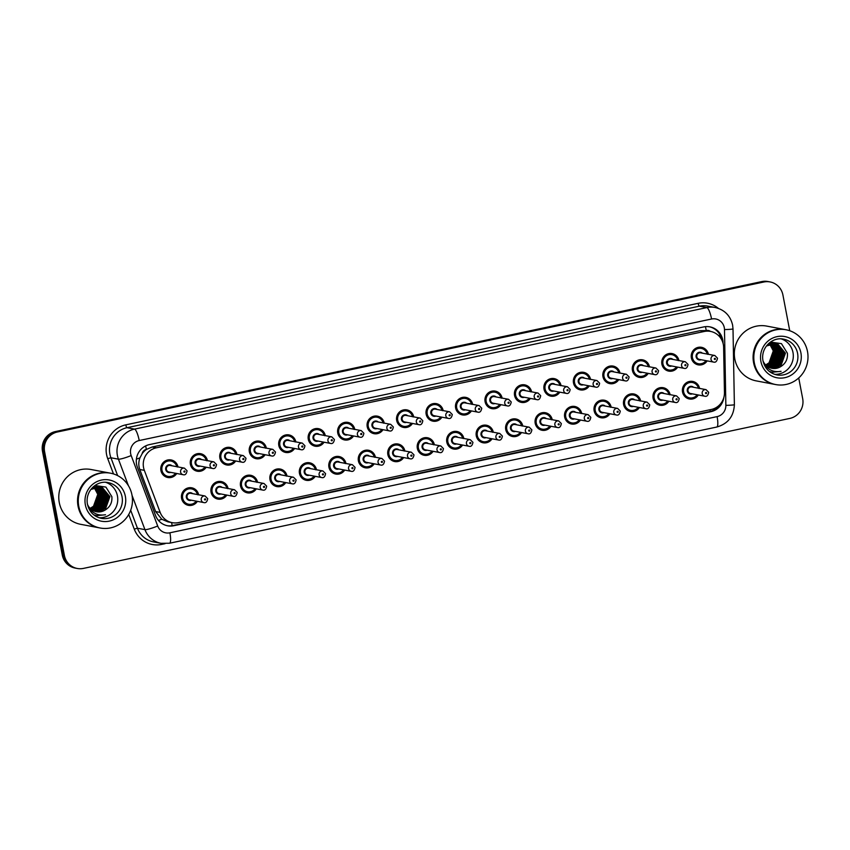 <?xml version="1.0" encoding="UTF-8"?>
<svg xmlns="http://www.w3.org/2000/svg" width="850" height="850" viewBox="0 0 850 850"><rect width="100%" height="100%" fill="white"/><g stroke="black" fill="none" stroke-linecap="round" stroke-linejoin="round"><path stroke-width="1.27" d="M670.097 394.655A8.925 8.659 -79.3 0 1 670.097 394.666A8.925 8.659 -79.3 0 0 663.244 387.696A8.925 8.659 -79.3 0 0 653.076 398.267A8.925 8.659 -79.3 0 0 668.854 401.243M640.624 400.913A8.925 8.659 -79.3 0 1 640.624 400.924A8.925 8.659 -79.3 0 0 633.771 393.954A8.925 8.659 -79.3 0 0 623.602 404.526A8.925 8.659 -79.3 0 0 639.381 407.501M609.918 413.759A8.925 8.659 -79.3 0 1 594.139 410.784A8.925 8.659 -79.3 0 1 604.308 400.212A8.925 8.659 -79.3 0 1 611.161 407.171A8.925 8.659 -79.3 0 1 611.161 407.182M581.687 413.429A8.925 8.659 -79.3 0 1 581.687 413.44A8.925 8.659 -79.3 0 0 574.834 406.47A8.925 8.659 -79.3 0 0 564.666 417.042A8.925 8.659 -79.3 0 0 580.444 420.017M552.224 419.688A8.925 8.659 -79.3 0 1 552.224 419.698A8.925 8.659 -79.3 0 0 545.371 412.717A8.925 8.659 -79.3 0 0 535.202 423.3A8.925 8.659 -79.3 0 0 550.981 426.275M522.75 425.946A8.925 8.659 -79.3 0 1 522.75 425.956A8.925 8.659 -79.3 0 0 515.897 418.976A8.925 8.659 -79.3 0 0 505.729 429.558A8.925 8.659 -79.3 0 0 521.507 432.533M492.044 438.791A8.925 8.659 -79.3 0 1 476.266 435.816A8.925 8.659 -79.3 0 1 486.434 425.234A8.925 8.659 -79.3 0 1 493.287 432.193A8.925 8.659 -79.3 0 1 493.287 432.214M463.813 438.451A8.925 8.659 -79.3 0 1 463.813 438.462A8.925 8.659 -79.3 0 0 456.96 431.492A8.925 8.659 -79.3 0 0 446.792 442.064A8.925 8.659 -79.3 0 0 462.57 445.039M434.35 444.709A8.925 8.659 -79.3 0 1 434.35 444.72A8.925 8.659 -79.3 0 0 427.497 437.75A8.925 8.659 -79.3 0 0 417.329 448.322A8.925 8.659 -79.3 0 0 433.107 451.297M404.876 450.967A8.925 8.659 -79.3 0 1 404.876 450.978A8.925 8.659 -79.3 0 0 398.023 444.008A8.925 8.659 -79.3 0 0 387.855 454.58A8.925 8.659 -79.3 0 0 403.633 457.555M375.413 457.226A8.925 8.659 -79.3 0 1 375.413 457.236A8.925 8.659 -79.3 0 0 368.56 450.266A8.925 8.659 -79.3 0 0 358.392 460.838A8.925 8.659 -79.3 0 0 374.17 463.813M344.696 470.071A8.925 8.659 -79.3 0 1 328.918 467.096A8.925 8.659 -79.3 0 1 339.086 456.524A8.925 8.659 -79.3 0 1 345.939 463.484A8.925 8.659 -79.3 0 1 345.939 463.494M316.476 469.742A8.925 8.659 -79.3 0 1 316.476 469.752A8.925 8.659 -79.3 0 0 309.623 462.783A8.925 8.659 -79.3 0 0 299.455 473.354A8.925 8.659 -79.3 0 0 315.233 476.329M287.002 476A8.925 8.659 -79.3 0 1 287.002 476.011A8.925 8.659 -79.3 0 0 280.149 469.03A8.925 8.659 -79.3 0 0 269.981 479.612A8.925 8.659 -79.3 0 0 285.759 482.587M257.539 482.248A8.925 8.659 -79.3 0 1 257.539 482.269A8.925 8.659 -79.3 0 0 250.686 475.288A8.925 8.659 -79.3 0 0 240.518 485.871A8.925 8.659 -79.3 0 0 256.296 488.846M226.822 495.093A8.925 8.659 -79.3 0 1 211.044 492.129A8.925 8.659 -79.3 0 1 221.212 481.546A8.925 8.659 -79.3 0 1 228.066 488.506A8.925 8.659 -79.3 0 1 228.066 488.516M198.602 494.764A8.925 8.659 -79.3 0 1 198.602 494.774A8.925 8.659 -79.3 0 0 191.749 487.804A8.925 8.659 -79.3 0 0 181.581 498.376A8.925 8.659 -79.3 0 0 197.359 501.351M699.561 388.397A8.925 8.659 -79.3 0 1 699.561 388.408A8.925 8.659 -79.3 0 0 692.707 381.438A8.925 8.659 -79.3 0 0 682.539 392.009A8.925 8.659 -79.3 0 0 698.317 394.984M678.916 360.538A8.925 8.659 -79.3 0 1 678.916 360.549A8.925 8.659 -79.3 0 0 672.063 353.579A8.925 8.659 -79.3 0 0 661.895 364.151A8.925 8.659 -79.3 0 0 677.673 367.126M648.21 373.384A8.925 8.659 -79.3 0 1 632.432 370.409A8.925 8.659 -79.3 0 1 642.6 359.826A8.925 8.659 -79.3 0 1 649.453 366.796A8.925 8.659 -79.3 0 1 649.453 366.807M619.979 373.054A8.925 8.659 -79.3 0 1 619.979 373.065A8.925 8.659 -79.3 0 0 613.126 366.084A8.925 8.659 -79.3 0 0 602.958 376.667A8.925 8.659 -79.3 0 0 618.736 379.642M590.516 379.302A8.925 8.659 -79.3 0 1 590.516 379.323A8.925 8.659 -79.3 0 0 583.663 372.342A8.925 8.659 -79.3 0 0 573.495 382.925A8.925 8.659 -79.3 0 0 589.273 385.889M561.043 385.56A8.925 8.659 -79.3 0 1 561.043 385.571A8.925 8.659 -79.3 0 0 554.189 378.601A8.925 8.659 -79.3 0 0 544.021 389.172A8.925 8.659 -79.3 0 0 559.799 392.147M530.336 398.406A8.925 8.659 -79.3 0 1 514.558 395.431A8.925 8.659 -79.3 0 1 524.726 384.859A8.925 8.659 -79.3 0 1 531.579 391.818A8.925 8.659 -79.3 0 1 531.579 391.829M502.106 398.076A8.925 8.659 -79.3 0 1 502.106 398.087A8.925 8.659 -79.3 0 0 495.252 391.117A8.925 8.659 -79.3 0 0 485.084 401.689A8.925 8.659 -79.3 0 0 500.862 404.664M472.642 404.334A8.925 8.659 -79.3 0 1 472.642 404.345A8.925 8.659 -79.3 0 0 465.789 397.375A8.925 8.659 -79.3 0 0 455.621 407.947A8.925 8.659 -79.3 0 0 471.399 410.922M443.169 410.592A8.925 8.659 -79.3 0 1 443.169 410.603A8.925 8.659 -79.3 0 0 436.316 403.633A8.925 8.659 -79.3 0 0 426.147 414.205A8.925 8.659 -79.3 0 0 441.926 417.18M413.706 416.851A8.925 8.659 -79.3 0 1 413.706 416.861A8.925 8.659 -79.3 0 0 406.853 409.881A8.925 8.659 -79.3 0 0 396.684 420.463A8.925 8.659 -79.3 0 0 412.462 423.438M382.989 429.696A8.925 8.659 -79.3 0 1 367.211 426.721A8.925 8.659 -79.3 0 1 377.379 416.139A8.925 8.659 -79.3 0 1 384.232 423.109A8.925 8.659 -79.3 0 1 384.232 423.119M354.769 429.356A8.925 8.659 -79.3 0 1 354.769 429.377A8.925 8.659 -79.3 0 0 347.916 422.397A8.925 8.659 -79.3 0 0 337.748 432.979A8.925 8.659 -79.3 0 0 353.526 435.954M325.295 435.614A8.925 8.659 -79.3 0 1 325.295 435.625A8.925 8.659 -79.3 0 0 318.442 428.655A8.925 8.659 -79.3 0 0 308.274 439.227A8.925 8.659 -79.3 0 0 324.052 442.202M295.832 441.873A8.925 8.659 -79.3 0 1 295.832 441.883A8.925 8.659 -79.3 0 0 288.979 434.913A8.925 8.659 -79.3 0 0 278.811 445.485A8.925 8.659 -79.3 0 0 294.589 448.46M265.115 454.718A8.925 8.659 -79.3 0 1 249.337 451.743A8.925 8.659 -79.3 0 1 259.505 441.171A8.925 8.659 -79.3 0 1 266.358 448.131A8.925 8.659 -79.3 0 1 266.358 448.141M236.895 454.389A8.925 8.659 -79.3 0 1 236.895 454.399A8.925 8.659 -79.3 0 0 230.042 447.429A8.925 8.659 -79.3 0 0 219.874 458.001A8.925 8.659 -79.3 0 0 235.652 460.976M207.421 460.647A8.925 8.659 -79.3 0 1 207.421 460.658A8.925 8.659 -79.3 0 0 200.568 453.688A8.925 8.659 -79.3 0 0 190.4 464.259A8.925 8.659 -79.3 0 0 206.178 467.234M177.958 466.905A8.925 8.659 -79.3 0 1 177.958 466.916A8.925 8.659 -79.3 0 0 171.105 459.935A8.925 8.659 -79.3 0 0 160.926 470.517A8.925 8.659 -79.3 0 0 176.715 473.493M708.39 354.28A8.925 8.659 -79.3 0 1 708.39 354.291A8.925 8.659 -79.3 0 0 701.537 347.321A8.925 8.659 -79.3 0 0 691.369 357.892A8.925 8.659 -79.3 0 0 707.147 360.868M723.626 347.353A16.734 16.246 100.7 0 0 704.246 331.479L156.389 447.801A16.734 16.246 100.7 0 0 144.341 470.358L160.172 512.412A16.734 16.246 100.7 0 0 178.468 522.601L711.322 409.466A16.734 16.246 100.7 0 0 724.455 392.604L723.626 347.353M142.109 453.751A16.734 16.246 -79.3 0 1 146.657 449.321L146.37 449.374A5.578 5.419 100.7 0 0 142.109 453.751L139.963 457.842C138.476 461.731 138.423 465.619 139.793 469.498L155.624 511.551L161.766 519.265L168.013 521.879L172.231 522.676M706.254 330.501L705.968 330.565A16.734 16.246 -79.3 0 1 706.265 330.618L710.483 331.415A5.578 5.419 100.7 0 0 706.254 330.501A16.734 3.729 -102 0 0 705.415 326.655M705.968 330.565L700.028 330.682L152.161 447.004L146.657 449.321M798.734 377.942L802.687 398.661A16.734 16.246 -79.3 0 1 789.852 418.413L83.459 568.395A16.734 16.246 -79.3 0 1 64.388 555.411L44.604 451.743L43.552 451.541A16.734 16.246 -79.3 0 1 56.387 431.789L762.779 281.807A16.734 16.246 -79.3 0 1 769.016 281.733A16.734 16.246 -79.3 0 0 762.779 281.807L56.387 431.789A16.734 16.246 -79.3 0 0 43.552 451.541L63.325 555.22L43.552 451.541L42.5 451.339A16.734 16.246 -79.3 0 1 55.335 431.587L761.727 281.605A16.734 16.246 -79.3 0 1 767.964 281.531L770.068 281.934A16.734 16.246 -79.3 0 1 782.914 294.982L789.735 330.735M77.233 568.469L76.181 568.268A16.734 16.246 -79.3 0 1 63.325 555.22A16.734 16.246 -79.3 0 0 76.181 568.268L75.119 568.066A16.734 16.246 -79.3 0 1 62.273 555.018L42.5 451.339M723.053 343.251L723.042 342.805A16.734 16.246 100.7 0 0 703.662 326.931L149.409 444.614A16.734 16.246 100.7 0 0 137.36 467.16L155.561 515.525A16.734 16.246 100.7 0 0 173.857 525.714L710.855 411.697A16.734 16.246 100.7 0 0 723.828 397.513M709.367 326.772A16.734 16.246 -79.3 0 1 721.692 339.713A16.734 16.246 -79.3 0 1 721.703 339.798M44.604 451.743A16.734 16.246 -79.3 0 1 57.439 431.981L763.831 281.998A16.734 16.246 -79.3 0 1 770.068 281.934M720.269 404.154A16.734 16.246 -79.3 0 1 709.803 411.506L172.805 525.523A16.734 16.246 -79.3 0 1 167.099 525.683M775.062 384.444A27.891 27.073 -79.3 0 1 774.998 384.434A27.891 27.073 -79.3 0 1 753.589 362.684A27.891 27.073 -79.3 0 1 785.368 329.63A27.891 27.073 -79.3 0 1 785.432 329.641M774.998 384.434L756.234 380.885A27.891 27.073 -79.3 0 1 734.825 359.125A27.891 27.073 -79.3 0 1 766.604 326.081L785.368 329.63M775.721 384.572L775.126 384.455A27.891 27.073 -79.3 0 1 753.716 362.706A27.891 27.073 -79.3 0 1 785.496 329.651L786.091 329.768A27.891 27.073 -79.3 0 1 807.5 351.517A27.891 27.073 -79.3 0 1 775.721 384.572A27.891 27.073 -79.3 0 1 754.311 362.812A27.891 27.073 -79.3 0 1 786.091 329.768M781.299 338.895A18.19 17.659 -79.3 0 1 792.986 352.495A18.19 17.659 -79.3 0 1 774.594 374.319M771.067 368.103L780.757 365.022L785.007 353.122L777.229 343.761L775.848 343.379M771.269 368.156L781.171 365.107L785.421 353.196L777.654 343.846L776.061 343.421L766.413 346.003M770.259 367.848L779.078 364.703L783.339 352.803L774.998 343.272M770.451 367.922L779.503 364.788L783.753 352.877L775.211 343.294M769.452 367.54L777.41 364.395L781.66 352.484L774.148 343.219M769.654 367.625L777.824 364.469L782.085 352.559L774.361 343.23M768.676 367.168L775.742 364.076L779.992 352.166L773.277 343.241M768.867 367.264L776.156 364.151L780.406 352.251L773.5 343.23M767.901 366.722L774.063 363.757L778.313 351.847L772.395 343.326M768.092 366.839L774.477 363.842L778.738 351.932L772.618 343.294M767.146 366.212L772.395 363.439L776.645 351.539L771.503 343.485M767.327 366.35L772.809 363.524L777.059 351.613L771.726 343.442M766.403 365.617L770.716 363.131L774.977 351.22L770.589 343.719M766.583 365.776L771.141 363.205L775.391 351.294L770.822 343.655M765.669 364.947L769.048 362.812L773.298 350.901L769.664 344.048M765.85 365.118L769.463 362.886L773.723 350.986L769.898 343.963M776.061 343.421L767.189 345.036M774.796 343.209L774.18 343.071M775.009 343.241L768.719 343.474M774.159 343.156L773.543 342.975M773.341 342.922L772.714 342.784M769.324 371.418L772.172 372.247L781.065 371.322C772.99 372.598 767.21 369.601 763.704 362.334A12.612 12.24 -79.3 0 0 780.258 366.881C785.506 363.842 787.886 359.284 787.408 353.228L781.458 343.644L770.472 342.061M771.885 368.294L780.258 366.881M763.024 361.006L763.704 362.334M776.539 360.846L778.292 351.677M778.207 361.154L779.96 351.996M779.875 361.473L781.628 352.314M781.554 361.792L783.307 352.633M772.066 372.236L781.065 371.322M99.524 527.882A27.891 27.073 -79.3 0 1 99.461 527.871A27.891 27.073 -79.3 0 1 78.041 506.111A27.891 27.073 -79.3 0 1 109.82 473.067A27.891 27.073 -79.3 0 1 109.894 473.078M99.461 527.871L80.697 524.322A27.891 27.073 -79.3 0 1 59.277 502.562A27.891 27.073 -79.3 0 1 91.067 469.508L109.82 473.067M100.183 528.009L99.588 527.892A27.891 27.073 -79.3 0 1 78.179 506.132A27.891 27.073 -79.3 0 1 109.958 473.089L110.543 473.195A27.891 27.073 -79.3 0 1 131.963 494.955A27.891 27.073 -79.3 0 1 100.183 528.009A27.891 27.073 -79.3 0 1 78.763 506.249A27.891 27.073 -79.3 0 1 110.543 473.195M105.761 482.332A18.19 17.659 -79.3 0 1 117.438 495.922A18.19 17.659 -79.3 0 1 99.057 517.756M95.519 511.53L105.209 508.459L109.469 496.549L101.692 487.199L100.311 486.816M95.731 511.594L105.634 508.534L109.884 496.634L102.117 487.273L100.512 486.848L90.876 489.43M94.711 511.286L103.541 508.141L107.791 496.23L100.024 486.88L93.181 486.901M94.913 511.349L103.955 508.215L108.216 496.315L99.673 486.721M93.914 510.967L101.873 507.822L106.123 495.922L98.611 486.657M94.116 511.052L102.287 507.907L106.537 495.996L98.823 486.657M93.128 510.595L100.194 507.503L104.454 495.603L97.739 486.678M93.33 510.701L100.619 507.588L104.869 495.678L97.952 486.668M92.363 510.159L98.526 507.195L102.776 495.284L96.858 486.763M92.554 510.276L98.94 507.269L103.201 495.359L97.081 486.731M91.598 509.639L96.858 506.876L101.108 494.966L95.965 486.922M91.789 509.777L97.272 506.951L101.522 495.051L96.188 486.869M90.854 509.054L95.179 506.558L99.429 494.647L95.051 487.156M91.046 509.214L95.593 506.642L99.854 494.732L95.274 487.092M90.132 508.374L93.511 506.239L97.761 494.339L94.127 487.486M90.312 508.555L93.925 506.324L98.175 494.413L94.361 487.39M100.512 486.848L91.651 488.474M99.259 486.646L98.632 486.498M98.621 486.593L98.005 486.413M97.793 486.359L97.176 486.221M93.776 514.856L96.634 515.684L105.517 514.749C97.453 516.024 91.662 513.028 88.166 505.761A12.612 12.24 -79.3 0 0 104.709 510.308C109.958 507.269 112.349 502.722 111.871 496.666L105.91 487.082L94.934 485.499M96.348 511.732L104.709 510.308M87.486 504.443L88.166 505.761M100.991 504.273L102.744 495.114M102.669 504.592L104.422 495.433M104.338 504.911L106.091 495.741M106.006 505.219L107.759 496.06M96.528 515.663L105.517 514.749M136.383 459.149A16.734 2.136 -20.6 0 0 139.963 457.842M710.228 411.411A16.734 3.729 -102 0 0 709.994 409.743M172.104 525.651A16.734 3.729 -102 0 0 171.647 522.569M718.516 335.548A16.734 0.839 -1 0 0 720.269 335.453M158.451 520.444A16.734 2.136 -20.6 0 0 161.766 519.265M146.37 449.374A16.734 3.729 -102 0 0 145.626 445.921M700.028 330.682L704.246 331.479M155.624 511.551L160.172 512.412M139.793 469.498L144.341 470.358M152.161 447.004L156.389 447.801M55.335 431.587L57.439 431.981M761.727 281.605L763.831 281.998M62.273 555.018L64.388 555.411M724.285 327.664A11.156 10.827 100.7 0 0 711.567 319.005L139.219 440.534A11.156 10.827 100.7 0 0 131.176 455.568L157.696 526.012A11.156 10.827 100.7 0 0 169.894 532.801L717.102 416.617A11.156 10.827 100.7 0 0 725.857 405.376L724.487 329.587A11.156 10.827 100.7 0 0 724.285 327.664M128.403 485.679L118.437 459.181A22.312 21.654 -79.3 0 1 117.385 455.462A22.312 21.654 -79.3 0 1 134.502 429.123L706.849 307.594A22.312 21.654 -79.3 0 1 715.158 307.498L707.657 306.085A22.312 21.654 100.7 0 0 699.348 306.181L127.001 427.699A22.312 21.654 100.7 0 0 109.884 454.049A22.312 21.654 100.7 0 0 110.925 457.767L117.651 475.639M113.486 473.928L107.738 458.671A25.096 24.363 -79.3 0 1 125.821 424.851L698.169 303.322A2.784 0.616 -102 0 0 699.348 306.181L706.849 307.594A11.156 2.486 78 0 1 711.567 319.005M107.738 458.671L110.925 457.767L118.437 459.181A11.156 1.424 -20.6 0 0 131.176 455.568M698.169 303.322A25.096 24.363 -79.3 0 1 718.378 308.369M165.049 543.692L161.702 544.404A25.096 24.363 -79.3 0 1 134.257 529.114L128.732 514.441M139.219 440.534A11.156 2.486 78 0 0 134.502 429.123L127.001 427.699A2.784 0.616 -102 0 1 125.821 424.851M157.696 526.012A11.156 1.424 -20.6 0 1 144.946 529.635L137.445 528.211A22.312 21.654 100.7 0 0 153.531 541.896L161.032 543.32A22.312 21.654 -79.3 0 1 144.946 529.635L132.016 495.284M130.688 510.255L137.445 528.211L134.257 529.114M161.553 543.405A2.784 0.616 -102 0 0 161.702 544.404M169.894 532.801A11.156 2.486 78 0 1 169.575 543.224L716.794 427.029C727.94 423.81 733.794 416.351 734.379 404.674L733.008 328.886A11.156 0.563 -1 0 1 724.487 329.587M717.102 416.617A11.156 2.486 78 0 1 716.794 427.029M725.857 405.376A11.156 0.563 -1 0 0 734.379 404.674M709.803 411.506L710.855 411.697M172.805 525.523L173.857 525.714M695.353 363.747L698.19 364.278L703.981 363.152L706.446 360.74A8.362 8.117 -79.3 0 1 691.762 357.754A8.362 8.117 -79.3 0 1 701.303 347.841A8.362 8.117 -79.3 0 1 707.678 354.152M707.221 354.067A7.809 7.576 100.7 0 0 698.201 348.5A7.809 7.576 100.7 0 0 698.211 363.715A7.809 7.576 100.7 0 0 705.978 360.644M701.176 359.741A3.899 3.793 -79.3 0 1 698.009 352.718A3.899 3.793 -79.3 0 1 702.419 353.164M700.623 352.824A3.347 3.251 100.7 0 0 696.819 356.788A3.347 3.251 100.7 0 0 699.38 359.401L713.607 362.089A3.347 3.251 -79.3 0 1 711.036 359.476A3.347 3.251 -79.3 0 1 714.85 355.513L700.623 352.824M714.351 359.04A0.552 0.542 100.7 0 0 714.988 359.476A0.552 0.542 100.7 0 0 715.413 358.817A0.552 0.542 100.7 0 0 714.776 358.381A0.552 0.542 100.7 0 0 714.351 359.04M686.534 397.864L689.361 398.406L695.162 397.279L697.627 394.857A8.362 8.117 -79.3 0 1 682.943 391.871A8.362 8.117 -79.3 0 1 692.474 381.958A8.362 8.117 -79.3 0 1 698.859 388.28M698.403 388.195A7.809 7.576 100.7 0 0 689.382 382.617A7.809 7.576 100.7 0 0 689.393 397.832A7.809 7.576 100.7 0 0 697.159 394.772M692.346 393.858A3.899 3.793 -79.3 0 1 689.18 386.835A3.899 3.793 -79.3 0 1 693.589 387.281M706.021 389.629L691.804 386.941A3.347 3.251 100.7 0 0 687.99 390.915A3.347 3.251 100.7 0 0 690.561 393.518L704.778 396.206A3.347 3.251 -79.3 0 1 702.217 393.603A3.347 3.251 -79.3 0 1 706.021 389.629L708.677 392.286C708.103 395.484 706.807 396.801 704.778 396.206M706.594 392.934A0.552 0.542 100.7 0 0 705.957 392.498A0.552 0.542 100.7 0 0 705.532 393.157A0.552 0.542 100.7 0 0 706.169 393.592A0.552 0.542 100.7 0 0 706.594 392.934M665.89 370.005L668.716 370.536L674.518 369.41L676.982 366.987A8.362 8.117 -79.3 0 1 662.299 364.013A8.362 8.117 -79.3 0 1 671.829 354.099A8.362 8.117 -79.3 0 1 678.215 360.411M677.758 360.326A7.809 7.576 100.7 0 0 668.737 354.748A7.809 7.576 100.7 0 0 668.737 369.973A7.809 7.576 100.7 0 0 676.515 366.902M671.702 365.999A3.899 3.793 -79.3 0 1 668.536 358.966A3.899 3.793 -79.3 0 1 672.945 359.422M671.16 359.082A3.347 3.251 100.7 0 0 667.346 363.046A3.347 3.251 100.7 0 0 669.917 365.659L684.133 368.348A3.347 3.251 -79.3 0 1 681.562 365.734A3.347 3.251 -79.3 0 1 685.376 361.771L671.16 359.082M684.888 365.298A0.552 0.542 100.7 0 0 685.514 365.723A0.552 0.542 100.7 0 0 685.95 365.064A0.552 0.542 100.7 0 0 685.312 364.639A0.552 0.542 100.7 0 0 684.888 365.298M636.416 376.263L639.253 376.794L645.044 375.668L647.509 373.246A8.362 8.117 -79.3 0 1 632.825 370.271A8.362 8.117 -79.3 0 1 642.366 360.358A8.362 8.117 -79.3 0 1 648.741 366.669M648.284 366.584A7.809 7.576 100.7 0 0 639.264 361.006A7.809 7.576 100.7 0 0 639.274 376.231A7.809 7.576 100.7 0 0 647.041 373.161M642.239 372.247A3.899 3.793 -79.3 0 1 639.072 365.224A3.899 3.793 -79.3 0 1 643.482 365.67M641.686 365.341A3.347 3.251 100.7 0 0 637.883 369.304A3.347 3.251 100.7 0 0 640.443 371.918L654.67 374.606A3.347 3.251 -79.3 0 1 652.099 371.992A3.347 3.251 -79.3 0 1 655.913 368.029L641.686 365.341M655.414 371.556A0.552 0.542 100.7 0 0 656.051 371.981A0.552 0.542 100.7 0 0 656.476 371.322A0.552 0.542 100.7 0 0 655.839 370.897A0.552 0.542 100.7 0 0 655.414 371.556M618.024 379.504A8.362 8.117 -79.3 0 1 603.362 376.529A8.362 8.117 -79.3 0 1 612.893 366.616A8.362 8.117 -79.3 0 1 619.278 372.927M618.821 372.842A7.809 7.576 100.7 0 0 609.801 367.264A7.809 7.576 100.7 0 0 609.801 382.489A7.809 7.576 100.7 0 0 617.578 379.419M612.765 378.505A3.899 3.793 -79.3 0 1 609.599 371.482A3.899 3.793 -79.3 0 1 614.008 371.928M612.223 371.588A3.347 3.251 100.7 0 0 608.409 375.562A3.347 3.251 100.7 0 0 610.98 378.165L625.196 380.864A3.347 3.251 -79.3 0 1 622.625 378.25A3.347 3.251 -79.3 0 1 626.439 374.287L612.223 371.588M625.951 377.804A0.552 0.542 100.7 0 0 626.577 378.239A0.552 0.542 100.7 0 0 627.013 377.581A0.552 0.542 100.7 0 0 626.376 377.156A0.552 0.542 100.7 0 0 625.951 377.804M577.479 388.769L580.316 389.311L586.107 388.184L588.572 385.762A8.362 8.117 -79.3 0 1 573.888 382.787A8.362 8.117 -79.3 0 1 583.429 372.863A8.362 8.117 -79.3 0 1 589.804 379.185M589.347 379.1A7.809 7.576 100.7 0 0 580.327 373.522A7.809 7.576 100.7 0 0 580.338 388.748A7.809 7.576 100.7 0 0 588.104 385.677M583.302 384.763A3.899 3.793 -79.3 0 1 580.136 377.74A3.899 3.793 -79.3 0 1 584.545 378.186M582.749 377.846A3.347 3.251 100.7 0 0 578.946 381.82A3.347 3.251 100.7 0 0 581.506 384.423L595.733 387.122A3.347 3.251 -79.3 0 1 593.162 384.508A3.347 3.251 -79.3 0 1 596.976 380.545L582.749 377.846M596.477 384.062A0.552 0.542 100.7 0 0 597.114 384.498A0.552 0.542 100.7 0 0 597.539 383.839A0.552 0.542 100.7 0 0 596.902 383.403A0.552 0.542 100.7 0 0 596.477 384.062M657.071 404.122L659.898 404.664L665.688 403.538L668.164 401.115A8.362 8.117 -79.3 0 1 653.469 398.129A8.362 8.117 -79.3 0 1 663.011 388.216A8.362 8.117 -79.3 0 1 669.386 394.538M668.939 394.453A7.809 7.576 100.7 0 0 659.919 388.875A7.809 7.576 100.7 0 0 659.919 404.09A7.809 7.576 100.7 0 0 667.696 401.03M662.883 400.116A3.899 3.793 -79.3 0 1 659.717 393.093A3.899 3.793 -79.3 0 1 664.126 393.539M676.558 395.888L662.341 393.199A3.347 3.251 100.7 0 0 658.527 397.163A3.347 3.251 100.7 0 0 661.098 399.776L675.314 402.464A3.347 3.251 -79.3 0 1 672.743 399.861A3.347 3.251 -79.3 0 1 676.558 395.888L679.203 398.544C678.629 401.742 677.333 403.049 675.314 402.464M677.121 399.192A0.552 0.542 100.7 0 0 676.494 398.756A0.552 0.542 100.7 0 0 676.058 399.415A0.552 0.542 100.7 0 0 676.696 399.851A0.552 0.542 100.7 0 0 677.121 399.192M627.597 410.38L630.424 410.922L636.225 409.785L638.69 407.373A8.362 8.117 -79.3 0 1 624.006 404.388A8.362 8.117 -79.3 0 1 633.537 394.474A8.362 8.117 -79.3 0 1 639.923 400.796M639.466 400.701A7.809 7.576 100.7 0 0 630.445 395.133A7.809 7.576 100.7 0 0 630.456 410.348A7.809 7.576 100.7 0 0 638.222 407.277M633.409 406.374A3.899 3.793 -79.3 0 1 630.243 399.351A3.899 3.793 -79.3 0 1 634.653 399.797M647.084 402.146L632.867 399.457A3.347 3.251 100.7 0 0 629.053 403.421A3.347 3.251 100.7 0 0 631.624 406.034L645.841 408.723A3.347 3.251 -79.3 0 1 643.269 406.109A3.347 3.251 -79.3 0 1 647.084 402.146L649.74 404.802C649.166 408 647.87 409.307 645.841 408.723M647.657 405.45A0.552 0.542 100.7 0 0 647.02 405.014A0.552 0.542 100.7 0 0 646.595 405.673A0.552 0.542 100.7 0 0 647.232 406.109A0.552 0.542 100.7 0 0 647.657 405.45M609.206 413.621A8.362 8.117 -79.3 0 1 594.532 410.646A8.362 8.117 -79.3 0 1 604.074 400.733A8.362 8.117 -79.3 0 1 610.449 407.044M610.003 406.959A7.809 7.576 100.7 0 0 600.982 401.391A7.809 7.576 100.7 0 0 600.982 416.606A7.809 7.576 100.7 0 0 608.759 413.536M603.946 412.632A3.899 3.793 -79.3 0 1 600.78 405.609A3.899 3.793 -79.3 0 1 605.189 406.056M617.621 408.404L603.404 405.716A3.347 3.251 100.7 0 0 599.59 409.679A3.347 3.251 100.7 0 0 602.161 412.293L616.378 414.981A3.347 3.251 -79.3 0 1 613.806 412.367A3.347 3.251 -79.3 0 1 617.621 408.404L620.266 411.06C619.692 414.258 618.396 415.565 616.378 414.981M618.184 411.708A0.552 0.542 100.7 0 0 617.557 411.272A0.552 0.542 100.7 0 0 617.121 411.931A0.552 0.542 100.7 0 0 617.759 412.367A0.552 0.542 100.7 0 0 618.184 411.708M783.626 339.171A18.19 17.659 -79.3 0 1 797.587 353.366A18.19 17.659 -79.3 0 1 776.868 374.914C769.463 373.171 764.841 368.454 762.981 360.772C760.431 347.374 772.788 336.547 783.626 339.171M760.899 361.42A20.974 20.358 -79.3 0 1 776.985 336.653A20.974 20.358 -79.3 0 1 800.912 352.92A20.974 20.358 -79.3 0 1 784.816 377.687A20.974 20.358 -79.3 0 1 760.899 361.42M108.088 482.609A18.19 17.659 -79.3 0 1 122.049 496.793A18.19 17.659 -79.3 0 1 101.32 518.351C93.925 516.609 89.293 511.891 87.444 504.199C84.894 490.811 97.24 479.984 108.088 482.609M85.361 504.847A20.974 20.358 -79.3 0 1 101.448 480.08A20.974 20.358 -79.3 0 1 125.364 496.358A20.974 20.358 -79.3 0 1 109.278 521.124A20.974 20.358 -79.3 0 1 85.361 504.847M548.016 395.027L550.843 395.569L556.644 394.442L559.109 392.02A8.362 8.117 -79.3 0 1 544.425 389.034A8.362 8.117 -79.3 0 1 553.956 379.121A8.362 8.117 -79.3 0 1 560.341 385.443M559.884 385.358A7.809 7.576 100.7 0 0 550.864 379.78A7.809 7.576 100.7 0 0 550.864 394.995A7.809 7.576 100.7 0 0 558.641 391.935M553.828 391.021A3.899 3.793 -79.3 0 1 550.662 383.998A3.899 3.793 -79.3 0 1 555.071 384.444M553.286 384.104A3.347 3.251 100.7 0 0 549.472 388.067A3.347 3.251 100.7 0 0 552.043 390.681L566.259 393.369A3.347 3.251 -79.3 0 1 563.688 390.766A3.347 3.251 -79.3 0 1 567.503 386.793L553.286 384.104M567.014 390.32A0.552 0.542 100.7 0 0 567.641 390.756A0.552 0.542 100.7 0 0 568.076 390.097A0.552 0.542 100.7 0 0 567.439 389.661A0.552 0.542 100.7 0 0 567.014 390.32M529.624 398.278A8.362 8.117 -79.3 0 1 514.951 395.293A8.362 8.117 -79.3 0 1 524.492 385.379A8.362 8.117 -79.3 0 1 530.867 391.701M530.411 391.616A7.809 7.576 100.7 0 0 521.39 386.038A7.809 7.576 100.7 0 0 521.401 401.253A7.809 7.576 100.7 0 0 529.168 398.193M524.365 397.279A3.899 3.793 -79.3 0 1 521.199 390.256A3.899 3.793 -79.3 0 1 525.608 390.703M523.812 390.362A3.347 3.251 100.7 0 0 520.009 394.326A3.347 3.251 100.7 0 0 522.569 396.939L536.796 399.627A3.347 3.251 -79.3 0 1 534.225 397.024A3.347 3.251 -79.3 0 1 538.039 393.051L523.812 390.362M537.54 396.578A0.552 0.542 100.7 0 0 538.178 397.014A0.552 0.542 100.7 0 0 538.602 396.355A0.552 0.542 100.7 0 0 537.965 395.919A0.552 0.542 100.7 0 0 537.54 396.578M489.079 407.543L491.906 408.085L497.707 406.948L500.172 404.536A8.362 8.117 -79.3 0 1 485.488 401.551A8.362 8.117 -79.3 0 1 495.019 391.638A8.362 8.117 -79.3 0 1 501.404 397.959M500.947 397.864A7.809 7.576 100.7 0 0 491.927 392.296A7.809 7.576 100.7 0 0 491.927 407.511A7.809 7.576 100.7 0 0 499.704 404.441M494.891 403.538A3.899 3.793 -79.3 0 1 491.725 396.514A3.899 3.793 -79.3 0 1 496.134 396.961M494.349 396.621A3.347 3.251 100.7 0 0 490.535 400.584A3.347 3.251 100.7 0 0 493.106 403.197L507.322 405.886A3.347 3.251 -79.3 0 1 504.751 403.272A3.347 3.251 -79.3 0 1 508.566 399.309L494.349 396.621M508.077 402.836A0.552 0.542 100.7 0 0 508.704 403.272A0.552 0.542 100.7 0 0 509.139 402.613A0.552 0.542 100.7 0 0 508.502 402.178A0.552 0.542 100.7 0 0 508.077 402.836M568.661 422.896L571.487 423.428L577.288 422.301L579.753 419.889A8.362 8.117 -79.3 0 1 565.069 416.904A8.362 8.117 -79.3 0 1 574.6 406.991A8.362 8.117 -79.3 0 1 580.986 413.302M580.529 413.217A7.809 7.576 100.7 0 0 571.508 407.639A7.809 7.576 100.7 0 0 571.519 422.864A7.809 7.576 100.7 0 0 579.286 419.794M574.472 418.891A3.899 3.793 -79.3 0 1 571.306 411.857A3.899 3.793 -79.3 0 1 575.716 412.314M588.147 414.662L573.931 411.974A3.347 3.251 100.7 0 0 570.116 415.937A3.347 3.251 100.7 0 0 572.688 418.551L586.904 421.239A3.347 3.251 -79.3 0 1 584.332 418.625A3.347 3.251 -79.3 0 1 588.147 414.662L590.803 417.318C590.229 420.516 588.933 421.823 586.904 421.239M588.721 417.966A0.552 0.542 100.7 0 0 588.083 417.531A0.552 0.542 100.7 0 0 587.658 418.189A0.552 0.542 100.7 0 0 588.296 418.625A0.552 0.542 100.7 0 0 588.721 417.966M539.197 429.154L542.024 429.686L547.814 428.559L550.29 426.137A8.362 8.117 -79.3 0 1 535.596 423.162A8.362 8.117 -79.3 0 1 545.137 413.249A8.362 8.117 -79.3 0 1 551.512 419.56M551.066 419.475A7.809 7.576 100.7 0 0 542.045 413.897A7.809 7.576 100.7 0 0 542.045 429.123A7.809 7.576 100.7 0 0 549.822 426.052M545.009 425.138A3.899 3.793 -79.3 0 1 541.843 418.115A3.899 3.793 -79.3 0 1 546.253 418.561M558.684 420.92L544.468 418.232A3.347 3.251 100.7 0 0 540.653 422.195A3.347 3.251 100.7 0 0 543.224 424.809L557.441 427.497A3.347 3.251 -79.3 0 1 554.869 424.883A3.347 3.251 -79.3 0 1 558.684 420.92L561.329 423.566C560.756 426.774 559.459 428.081 557.441 427.497M559.247 424.214A0.552 0.542 100.7 0 0 558.62 423.789A0.552 0.542 100.7 0 0 558.184 424.447A0.552 0.542 100.7 0 0 558.822 424.873A0.552 0.542 100.7 0 0 559.247 424.214M520.806 432.395A8.362 8.117 -79.3 0 1 506.132 429.42A8.362 8.117 -79.3 0 1 515.663 419.507A8.362 8.117 -79.3 0 1 522.049 425.818M521.592 425.733A7.809 7.576 100.7 0 0 512.571 420.155A7.809 7.576 100.7 0 0 512.582 435.381A7.809 7.576 100.7 0 0 520.349 432.31M515.536 431.396A3.899 3.793 -79.3 0 1 512.369 424.373A3.899 3.793 -79.3 0 1 516.779 424.819M529.21 427.178L514.994 424.49A3.347 3.251 100.7 0 0 511.179 428.453A3.347 3.251 100.7 0 0 513.751 431.056L527.967 433.755A3.347 3.251 -79.3 0 1 525.396 431.141A3.347 3.251 -79.3 0 1 529.21 427.178L531.866 429.824C531.293 433.033 529.996 434.339 527.967 433.755M529.784 430.472A0.552 0.542 100.7 0 0 529.146 430.047A0.552 0.542 100.7 0 0 528.721 430.706A0.552 0.542 100.7 0 0 529.359 431.131A0.552 0.542 100.7 0 0 529.784 430.472M470.688 410.784A8.362 8.117 -79.3 0 1 456.014 407.809A8.362 8.117 -79.3 0 1 465.556 397.896A8.362 8.117 -79.3 0 1 471.931 404.207M471.474 404.122A7.809 7.576 100.7 0 0 462.453 398.554A7.809 7.576 100.7 0 0 462.464 413.769A7.809 7.576 100.7 0 0 470.231 410.699M465.428 409.796A3.899 3.793 -79.3 0 1 462.262 402.772A3.899 3.793 -79.3 0 1 466.671 403.219M464.876 402.879A3.347 3.251 100.7 0 0 461.072 406.842A3.347 3.251 100.7 0 0 463.632 409.456L477.859 412.144A3.347 3.251 -79.3 0 1 475.288 409.53A3.347 3.251 -79.3 0 1 479.103 405.567L464.876 402.879M478.603 409.094A0.552 0.542 100.7 0 0 479.241 409.53A0.552 0.542 100.7 0 0 479.666 408.871A0.552 0.542 100.7 0 0 479.028 408.436A0.552 0.542 100.7 0 0 478.603 409.094M441.214 417.042A8.362 8.117 -79.3 0 1 426.551 414.067A8.362 8.117 -79.3 0 1 436.082 404.154A8.362 8.117 -79.3 0 1 442.467 410.465M442.011 410.38A7.809 7.576 100.7 0 0 432.99 404.802A7.809 7.576 100.7 0 0 432.99 420.027A7.809 7.576 100.7 0 0 440.767 416.957M435.954 416.054A3.899 3.793 -79.3 0 1 432.788 409.02A3.899 3.793 -79.3 0 1 437.197 409.477M435.413 409.137A3.347 3.251 100.7 0 0 431.598 413.1A3.347 3.251 100.7 0 0 434.169 415.714L448.386 418.402A3.347 3.251 -79.3 0 1 445.814 415.788A3.347 3.251 -79.3 0 1 449.629 411.825L435.413 409.137M449.14 415.353A0.552 0.542 100.7 0 0 449.767 415.777A0.552 0.542 100.7 0 0 450.203 415.119A0.552 0.542 100.7 0 0 449.565 414.694A0.552 0.542 100.7 0 0 449.14 415.353M400.669 426.317L403.506 426.849L409.296 425.723L411.761 423.3A8.362 8.117 -79.3 0 1 397.078 420.325A8.362 8.117 -79.3 0 1 406.619 410.412A8.362 8.117 -79.3 0 1 412.994 416.723M412.537 416.638A7.809 7.576 100.7 0 0 403.516 411.06A7.809 7.576 100.7 0 0 403.527 426.286A7.809 7.576 100.7 0 0 411.294 423.215M406.491 422.301A3.899 3.793 -79.3 0 1 403.325 415.278A3.899 3.793 -79.3 0 1 407.734 415.724M405.939 415.395A3.347 3.251 100.7 0 0 402.135 419.358A3.347 3.251 100.7 0 0 404.696 421.972L418.922 424.66A3.347 3.251 -79.3 0 1 416.351 422.046A3.347 3.251 -79.3 0 1 420.166 418.083L405.939 415.395M419.666 421.611A0.552 0.542 100.7 0 0 420.304 422.036A0.552 0.542 100.7 0 0 420.729 421.377A0.552 0.542 100.7 0 0 420.091 420.952A0.552 0.542 100.7 0 0 419.666 421.611M371.206 432.576L374.032 433.107L379.833 431.981L382.298 429.558A8.362 8.117 -79.3 0 1 367.614 426.583A8.362 8.117 -79.3 0 1 377.145 416.67A8.362 8.117 -79.3 0 1 383.531 422.981M383.074 422.896A7.809 7.576 100.7 0 0 374.053 417.318A7.809 7.576 100.7 0 0 374.053 432.544A7.809 7.576 100.7 0 0 381.831 429.473M377.017 428.559A3.899 3.793 -79.3 0 1 373.851 421.536A3.899 3.793 -79.3 0 1 378.261 421.983M376.476 421.642A3.347 3.251 100.7 0 0 372.661 425.616A3.347 3.251 100.7 0 0 375.233 428.219L389.449 430.918A3.347 3.251 -79.3 0 1 386.877 428.304A3.347 3.251 -79.3 0 1 390.692 424.341L376.476 421.642M390.203 427.869A0.552 0.542 100.7 0 0 390.83 428.294A0.552 0.542 100.7 0 0 391.266 427.635A0.552 0.542 100.7 0 0 390.628 427.21A0.552 0.542 100.7 0 0 390.203 427.869M341.732 438.823L344.569 439.365L350.359 438.239L352.824 435.816A8.362 8.117 -79.3 0 1 338.141 432.841A8.362 8.117 -79.3 0 1 347.682 422.918A8.362 8.117 -79.3 0 1 354.057 429.239M353.6 429.154A7.809 7.576 100.7 0 0 344.579 423.576A7.809 7.576 100.7 0 0 344.59 438.802A7.809 7.576 100.7 0 0 352.357 435.731M347.554 434.817A3.899 3.793 -79.3 0 1 344.388 427.794A3.899 3.793 -79.3 0 1 348.797 428.241M347.002 427.901A3.347 3.251 100.7 0 0 343.198 431.874A3.347 3.251 100.7 0 0 345.759 434.478L359.986 437.176A3.347 3.251 -79.3 0 1 357.414 434.562A3.347 3.251 -79.3 0 1 361.229 430.599L347.002 427.901M360.729 434.116A0.552 0.542 100.7 0 0 361.367 434.552A0.552 0.542 100.7 0 0 361.792 433.893A0.552 0.542 100.7 0 0 361.154 433.457A0.552 0.542 100.7 0 0 360.729 434.116M480.261 441.671L483.087 442.202L488.877 441.076L491.353 438.653A8.362 8.117 -79.3 0 1 476.659 435.678A8.362 8.117 -79.3 0 1 486.2 425.754A8.362 8.117 -79.3 0 1 492.575 432.076M492.129 431.991A7.809 7.576 100.7 0 0 483.108 426.413A7.809 7.576 100.7 0 0 483.108 441.639A7.809 7.576 100.7 0 0 490.886 438.568M486.072 437.654A3.899 3.793 -79.3 0 1 482.906 430.631A3.899 3.793 -79.3 0 1 487.316 431.078M499.747 433.436L485.531 430.737A3.347 3.251 100.7 0 0 481.716 434.711A3.347 3.251 100.7 0 0 484.288 437.314L498.504 440.013A3.347 3.251 -79.3 0 1 495.933 437.399A3.347 3.251 -79.3 0 1 499.747 433.436L502.392 436.082C501.819 439.291 500.522 440.598 498.504 440.013M500.31 436.73A0.552 0.542 100.7 0 0 499.683 436.294A0.552 0.542 100.7 0 0 499.248 436.953A0.552 0.542 100.7 0 0 499.885 437.389A0.552 0.542 100.7 0 0 500.31 436.73M450.787 447.918L453.613 448.46L459.414 447.334L461.879 444.911A8.362 8.117 -79.3 0 1 447.196 441.936A8.362 8.117 -79.3 0 1 456.726 432.013A8.362 8.117 -79.3 0 1 463.112 438.334M462.655 438.249A7.809 7.576 100.7 0 0 453.634 432.671A7.809 7.576 100.7 0 0 453.645 447.886A7.809 7.576 100.7 0 0 461.412 444.826M456.599 443.913A3.899 3.793 -79.3 0 1 453.433 436.889A3.899 3.793 -79.3 0 1 457.842 437.336M470.273 439.684L456.057 436.996A3.347 3.251 100.7 0 0 452.243 440.969A3.347 3.251 100.7 0 0 454.814 443.572L469.03 446.261A3.347 3.251 -79.3 0 1 466.459 443.658A3.347 3.251 -79.3 0 1 470.273 439.684L472.929 442.34C472.356 445.549 471.059 446.856 469.03 446.261M470.847 442.988A0.552 0.542 100.7 0 0 470.209 442.553A0.552 0.542 100.7 0 0 469.784 443.211A0.552 0.542 100.7 0 0 470.422 443.647A0.552 0.542 100.7 0 0 470.847 442.988M432.395 451.169A8.362 8.117 -79.3 0 1 417.722 448.184A8.362 8.117 -79.3 0 1 427.263 438.271A8.362 8.117 -79.3 0 1 433.638 444.592M433.192 444.507A7.809 7.576 100.7 0 0 424.171 438.929A7.809 7.576 100.7 0 0 424.171 454.144A7.809 7.576 100.7 0 0 431.949 451.084M427.136 450.171A3.899 3.793 -79.3 0 1 423.969 443.147A3.899 3.793 -79.3 0 1 428.379 443.594M440.81 445.942L426.594 443.254A3.347 3.251 100.7 0 0 422.779 447.217A3.347 3.251 100.7 0 0 425.351 449.831L439.567 452.519A3.347 3.251 -79.3 0 1 436.996 449.916A3.347 3.251 -79.3 0 1 440.81 445.942L443.456 448.598C442.882 451.796 441.586 453.114 439.567 452.519M441.373 449.246A0.552 0.542 100.7 0 0 440.746 448.811A0.552 0.542 100.7 0 0 440.311 449.469A0.552 0.542 100.7 0 0 440.948 449.905A0.552 0.542 100.7 0 0 441.373 449.246M391.85 460.434L394.676 460.976L400.478 459.839L402.942 457.428A8.362 8.117 -79.3 0 1 388.259 454.442A8.362 8.117 -79.3 0 1 397.789 444.529A8.362 8.117 -79.3 0 1 404.175 450.851M403.718 450.766A7.809 7.576 100.7 0 0 394.697 445.188A7.809 7.576 100.7 0 0 394.708 460.402A7.809 7.576 100.7 0 0 402.475 457.332M397.662 456.429A3.899 3.793 -79.3 0 1 394.496 449.406A3.899 3.793 -79.3 0 1 398.905 449.852M411.336 452.2L397.12 449.512A3.347 3.251 100.7 0 0 393.306 453.475A3.347 3.251 100.7 0 0 395.877 456.089L410.093 458.777A3.347 3.251 -79.3 0 1 407.522 456.163A3.347 3.251 -79.3 0 1 411.336 452.2L413.993 454.856C413.419 458.054 412.123 459.361 410.093 458.777M411.91 455.504A0.552 0.542 100.7 0 0 411.272 455.069A0.552 0.542 100.7 0 0 410.848 455.728A0.552 0.542 100.7 0 0 411.485 456.163A0.552 0.542 100.7 0 0 411.91 455.504M362.387 466.692L365.213 467.224L371.004 466.098L373.479 463.686A8.362 8.117 -79.3 0 1 358.785 460.7A8.362 8.117 -79.3 0 1 368.326 450.787A8.362 8.117 -79.3 0 1 374.701 457.098M374.255 457.013A7.809 7.576 100.7 0 0 365.234 451.446A7.809 7.576 100.7 0 0 365.234 466.661A7.809 7.576 100.7 0 0 373.012 463.59M368.199 462.687A3.899 3.793 -79.3 0 1 365.033 455.664A3.899 3.793 -79.3 0 1 369.442 456.11M381.873 458.458L367.657 455.77A3.347 3.251 100.7 0 0 363.842 459.733A3.347 3.251 100.7 0 0 366.414 462.347L380.63 465.035A3.347 3.251 -79.3 0 1 378.059 462.421A3.347 3.251 -79.3 0 1 381.873 458.458L384.519 461.114C383.945 464.312 382.649 465.619 380.63 465.035M382.436 461.763A0.552 0.542 100.7 0 0 381.809 461.327A0.552 0.542 100.7 0 0 381.374 461.986A0.552 0.542 100.7 0 0 382.011 462.421A0.552 0.542 100.7 0 0 382.436 461.763M323.34 442.074A8.362 8.117 -79.3 0 1 308.678 439.089A8.362 8.117 -79.3 0 1 318.208 429.176A8.362 8.117 -79.3 0 1 324.594 435.498M324.137 435.413A7.809 7.576 100.7 0 0 315.116 429.834A7.809 7.576 100.7 0 0 315.116 445.049A7.809 7.576 100.7 0 0 322.894 441.989M318.081 441.076A3.899 3.793 -79.3 0 1 314.914 434.053A3.899 3.793 -79.3 0 1 319.324 434.499M317.539 434.159A3.347 3.251 100.7 0 0 313.724 438.132A3.347 3.251 100.7 0 0 316.296 440.736L330.512 443.424A3.347 3.251 -79.3 0 1 327.941 440.821A3.347 3.251 -79.3 0 1 331.755 436.847L317.539 434.159M331.266 440.374A0.552 0.542 100.7 0 0 331.893 440.81A0.552 0.542 100.7 0 0 332.329 440.151A0.552 0.542 100.7 0 0 331.691 439.716A0.552 0.542 100.7 0 0 331.266 440.374M282.795 451.339L285.632 451.881L291.422 450.755L293.888 448.332A8.362 8.117 -79.3 0 1 279.204 445.347A8.362 8.117 -79.3 0 1 288.745 435.434A8.362 8.117 -79.3 0 1 295.12 441.756M294.663 441.671A7.809 7.576 100.7 0 0 285.642 436.092A7.809 7.576 100.7 0 0 285.653 451.308A7.809 7.576 100.7 0 0 293.42 448.248M288.618 447.334A3.899 3.793 -79.3 0 1 285.451 440.311A3.899 3.793 -79.3 0 1 289.861 440.757M288.065 440.417A3.347 3.251 100.7 0 0 284.261 444.38A3.347 3.251 100.7 0 0 286.822 446.994L301.049 449.682A3.347 3.251 -79.3 0 1 298.478 447.079A3.347 3.251 -79.3 0 1 302.292 443.105L288.065 440.417M301.793 446.632A0.552 0.542 100.7 0 0 302.43 447.068A0.552 0.542 100.7 0 0 302.855 446.409A0.552 0.542 100.7 0 0 302.217 445.974A0.552 0.542 100.7 0 0 301.793 446.632M253.332 457.598L256.158 458.139L261.959 457.002L264.424 454.591A8.362 8.117 -79.3 0 1 249.741 451.605A8.362 8.117 -79.3 0 1 259.271 441.692A8.362 8.117 -79.3 0 1 265.657 448.014M265.2 447.918A7.809 7.576 100.7 0 0 256.179 442.351A7.809 7.576 100.7 0 0 256.179 457.566A7.809 7.576 100.7 0 0 263.957 454.495M259.144 453.592A3.899 3.793 -79.3 0 1 255.977 446.569A3.899 3.793 -79.3 0 1 260.387 447.015M258.602 446.675A3.347 3.251 100.7 0 0 254.788 450.638A3.347 3.251 100.7 0 0 257.359 453.252L271.575 455.94A3.347 3.251 -79.3 0 1 269.004 453.326A3.347 3.251 -79.3 0 1 272.818 449.363L258.602 446.675M272.329 452.891A0.552 0.542 100.7 0 0 272.956 453.326A0.552 0.542 100.7 0 0 273.392 452.668A0.552 0.542 100.7 0 0 272.754 452.232A0.552 0.542 100.7 0 0 272.329 452.891M234.94 460.838A8.362 8.117 -79.3 0 1 220.267 457.863A8.362 8.117 -79.3 0 1 229.798 447.95A8.362 8.117 -79.3 0 1 236.183 454.261M235.726 454.176A7.809 7.576 100.7 0 0 226.706 448.609A7.809 7.576 100.7 0 0 226.716 463.824A7.809 7.576 100.7 0 0 234.483 460.753M229.67 459.85A3.899 3.793 -79.3 0 1 226.514 452.827A3.899 3.793 -79.3 0 1 230.924 453.273M229.128 452.933A3.347 3.251 100.7 0 0 225.324 456.896A3.347 3.251 100.7 0 0 227.885 459.51L242.112 462.198A3.347 3.251 -79.3 0 1 239.541 459.584A3.347 3.251 -79.3 0 1 243.355 455.621L229.128 452.933M242.856 459.149A0.552 0.542 100.7 0 0 243.493 459.584A0.552 0.542 100.7 0 0 243.918 458.926A0.552 0.542 100.7 0 0 243.281 458.49A0.552 0.542 100.7 0 0 242.856 459.149M205.466 467.096A8.362 8.117 -79.3 0 1 190.804 464.121A8.362 8.117 -79.3 0 1 200.334 454.208A8.362 8.117 -79.3 0 1 206.72 460.519M206.263 460.434A7.809 7.576 100.7 0 0 197.242 454.856A7.809 7.576 100.7 0 0 197.242 470.082A7.809 7.576 100.7 0 0 205.02 467.011M200.207 466.108A3.899 3.793 -79.3 0 1 197.041 459.074A3.899 3.793 -79.3 0 1 201.45 459.531M199.665 459.191A3.347 3.251 100.7 0 0 195.851 463.154A3.347 3.251 100.7 0 0 198.422 465.768L212.638 468.456A3.347 3.251 -79.3 0 1 210.067 465.842A3.347 3.251 -79.3 0 1 213.881 461.879L199.665 459.191M213.393 465.407A0.552 0.542 100.7 0 0 214.019 465.842A0.552 0.542 100.7 0 0 214.455 465.184A0.552 0.542 100.7 0 0 213.817 464.748A0.552 0.542 100.7 0 0 213.393 465.407M164.921 476.372L167.758 476.903L173.549 475.777L176.014 473.354A8.362 8.117 -79.3 0 1 161.33 470.379A8.362 8.117 -79.3 0 1 170.861 460.466A8.362 8.117 -79.3 0 1 177.246 466.777M176.789 466.692A7.809 7.576 100.7 0 0 167.769 461.114A7.809 7.576 100.7 0 0 167.779 476.34A7.809 7.576 100.7 0 0 175.546 473.269M170.733 472.356A3.899 3.793 -79.3 0 1 167.577 465.332A3.899 3.793 -79.3 0 1 171.987 465.779M170.191 465.449A3.347 3.251 100.7 0 0 166.387 469.413A3.347 3.251 100.7 0 0 168.948 472.026L183.175 474.714A3.347 3.251 -79.3 0 1 180.604 472.101A3.347 3.251 -79.3 0 1 184.418 468.138L170.191 465.449M183.919 471.665A0.552 0.542 100.7 0 0 184.556 472.09A0.552 0.542 100.7 0 0 184.981 471.431A0.552 0.542 100.7 0 0 184.344 471.006A0.552 0.542 100.7 0 0 183.919 471.665M332.913 472.951L335.739 473.482L341.541 472.356L344.006 469.944A8.362 8.117 -79.3 0 1 329.322 466.958A8.362 8.117 -79.3 0 1 338.853 457.045A8.362 8.117 -79.3 0 1 345.238 463.356M344.781 463.271A7.809 7.576 100.7 0 0 335.761 457.704A7.809 7.576 100.7 0 0 335.771 472.919A7.809 7.576 100.7 0 0 343.538 469.848M338.725 468.945A3.899 3.793 -79.3 0 1 335.559 461.911A3.899 3.793 -79.3 0 1 339.968 462.368M352.399 464.716L338.183 462.028A3.347 3.251 100.7 0 0 334.369 465.991A3.347 3.251 100.7 0 0 336.94 468.605L351.156 471.293A3.347 3.251 -79.3 0 1 348.585 468.679A3.347 3.251 -79.3 0 1 352.399 464.716L355.056 467.373C354.482 470.571 353.186 471.877 351.156 471.293M352.973 468.021A0.552 0.542 100.7 0 0 352.336 467.585A0.552 0.542 100.7 0 0 351.911 468.244A0.552 0.542 100.7 0 0 352.548 468.679A0.552 0.542 100.7 0 0 352.973 468.021M314.521 476.191A8.362 8.117 -79.3 0 1 299.848 473.216A8.362 8.117 -79.3 0 1 309.389 463.303A8.362 8.117 -79.3 0 1 315.764 469.614M315.318 469.529A7.809 7.576 100.7 0 0 306.297 463.951A7.809 7.576 100.7 0 0 306.297 479.177A7.809 7.576 100.7 0 0 314.075 476.106M309.262 475.192A3.899 3.793 -79.3 0 1 306.096 468.169A3.899 3.793 -79.3 0 1 310.505 468.616M322.936 470.974L308.72 468.286A3.347 3.251 100.7 0 0 304.906 472.249A3.347 3.251 100.7 0 0 307.477 474.863L321.693 477.551A3.347 3.251 -79.3 0 1 319.122 474.938A3.347 3.251 -79.3 0 1 322.936 470.974L325.582 473.631C325.008 476.829 323.712 478.136 321.693 477.551M323.499 474.268A0.552 0.542 100.7 0 0 322.873 473.843A0.552 0.542 100.7 0 0 322.437 474.502A0.552 0.542 100.7 0 0 323.074 474.927A0.552 0.542 100.7 0 0 323.499 474.268M273.976 485.467L276.803 485.998L282.604 484.872L285.069 482.449A8.362 8.117 -79.3 0 1 270.385 479.474A8.362 8.117 -79.3 0 1 279.916 469.561A8.362 8.117 -79.3 0 1 286.301 475.873M285.844 475.788A7.809 7.576 100.7 0 0 276.824 470.209A7.809 7.576 100.7 0 0 276.834 485.435A7.809 7.576 100.7 0 0 284.601 482.364M279.788 481.451A3.899 3.793 -79.3 0 1 276.622 474.428A3.899 3.793 -79.3 0 1 281.031 474.874M293.462 477.233L279.246 474.544A3.347 3.251 100.7 0 0 275.432 478.507A3.347 3.251 100.7 0 0 278.003 481.121L292.219 483.809A3.347 3.251 -79.3 0 1 289.648 481.196A3.347 3.251 -79.3 0 1 293.462 477.233L296.119 479.878C295.545 483.087 294.249 484.394 292.219 483.809M294.036 480.526A0.552 0.542 100.7 0 0 293.399 480.101A0.552 0.542 100.7 0 0 292.974 480.76A0.552 0.542 100.7 0 0 293.611 481.185A0.552 0.542 100.7 0 0 294.036 480.526M244.513 491.725L247.339 492.256L253.13 491.13L255.606 488.707A8.362 8.117 -79.3 0 1 240.911 485.733A8.362 8.117 -79.3 0 1 250.452 475.819A8.362 8.117 -79.3 0 1 256.827 482.131M256.381 482.046A7.809 7.576 100.7 0 0 247.361 476.467A7.809 7.576 100.7 0 0 247.361 491.693A7.809 7.576 100.7 0 0 255.138 488.623M250.325 487.709A3.899 3.793 -79.3 0 1 247.159 480.686A3.899 3.793 -79.3 0 1 251.568 481.132M263.999 483.491L249.783 480.792A3.347 3.251 100.7 0 0 245.969 484.766A3.347 3.251 100.7 0 0 248.54 487.369L262.756 490.067A3.347 3.251 -79.3 0 1 260.185 487.454A3.347 3.251 -79.3 0 1 263.999 483.491L266.645 486.136C266.071 489.345 264.775 490.652 262.756 490.067M264.562 486.784A0.552 0.542 100.7 0 0 263.936 486.349A0.552 0.542 100.7 0 0 263.5 487.007A0.552 0.542 100.7 0 0 264.137 487.443A0.552 0.542 100.7 0 0 264.562 486.784M226.121 494.966A8.362 8.117 -79.3 0 1 211.448 491.991A8.362 8.117 -79.3 0 1 220.979 482.067A8.362 8.117 -79.3 0 1 227.364 488.389M226.907 488.304A7.809 7.576 100.7 0 0 217.887 482.726A7.809 7.576 100.7 0 0 217.898 497.941A7.809 7.576 100.7 0 0 225.664 494.881M220.851 493.967A3.899 3.793 -79.3 0 1 217.685 486.944A3.899 3.793 -79.3 0 1 222.094 487.39M234.526 489.738L220.309 487.05A3.347 3.251 100.7 0 0 216.495 491.024A3.347 3.251 100.7 0 0 219.066 493.627L233.282 496.315A3.347 3.251 -79.3 0 1 230.711 493.712A3.347 3.251 -79.3 0 1 234.526 489.738L237.182 492.394C236.608 495.603 235.312 496.91 233.282 496.315M235.099 493.043A0.552 0.542 100.7 0 0 234.462 492.607A0.552 0.542 100.7 0 0 234.037 493.266A0.552 0.542 100.7 0 0 234.674 493.701A0.552 0.542 100.7 0 0 235.099 493.043M185.576 504.231L188.403 504.772L194.193 503.646L196.669 501.224A8.362 8.117 -79.3 0 1 181.974 498.238A8.362 8.117 -79.3 0 1 191.516 488.325A8.362 8.117 -79.3 0 1 197.891 494.647M197.444 494.562A7.809 7.576 100.7 0 0 188.424 488.984A7.809 7.576 100.7 0 0 188.424 504.199A7.809 7.576 100.7 0 0 196.201 501.139M191.388 500.225A3.899 3.793 -79.3 0 1 188.222 493.202A3.899 3.793 -79.3 0 1 192.631 493.648M205.062 495.996L190.846 493.308A3.347 3.251 100.7 0 0 187.032 497.271A3.347 3.251 100.7 0 0 189.603 499.885L203.819 502.573A3.347 3.251 -79.3 0 1 201.248 499.97A3.347 3.251 -79.3 0 1 205.062 495.996L207.708 498.652C207.134 501.851 205.838 503.168 203.819 502.573M205.626 499.301A0.552 0.542 100.7 0 0 204.999 498.865A0.552 0.542 100.7 0 0 204.563 499.524A0.552 0.542 100.7 0 0 205.201 499.959A0.552 0.542 100.7 0 0 205.626 499.301M733.008 328.886L732.604 325.072C730.352 315.616 724.54 309.761 715.158 307.498M161.032 543.32L169.575 543.224M713.607 362.089C715.626 362.674 716.922 361.367 717.496 358.169L714.85 355.513M707.742 354.376C706.881 350.827 704.735 348.649 701.303 347.841L698.466 347.31M689.648 381.427L692.474 381.958C695.906 382.766 698.052 384.944 698.912 388.493M684.133 368.348C686.152 368.932 687.448 367.625 688.032 364.427L685.376 361.771M678.268 360.634C677.407 357.085 675.261 354.907 671.829 354.099L669.003 353.558M654.67 374.606C656.689 375.19 657.985 373.883 658.559 370.674L655.913 368.029M648.805 366.892C647.944 363.343 645.798 361.165 642.366 360.358L639.529 359.816M606.953 382.521L609.779 383.053L615.581 381.926L618.046 379.504M625.196 380.864C627.215 381.448 628.511 380.141 629.096 376.933L626.439 374.287M619.331 373.15C618.471 369.601 616.324 367.423 612.893 366.616L610.066 366.074M595.733 387.122C597.752 387.706 599.048 386.399 599.622 383.191L596.976 380.545M589.868 379.408C589.008 375.849 586.861 373.671 583.429 372.863L580.593 372.332M660.174 387.685L663.011 388.216C666.442 389.024 668.589 391.202 669.449 394.751M630.711 393.943L633.537 394.474C636.969 395.282 639.115 397.46 639.976 401.009M601.237 400.201L604.074 400.733C607.506 401.54 609.652 403.718 610.513 407.267M609.227 413.631L606.751 416.043L600.961 417.169L598.134 416.638M566.259 393.369C568.278 393.964 569.574 392.647 570.159 389.449L567.503 386.793M560.394 385.656C559.534 382.107 557.388 379.929 553.956 379.121L551.129 378.59M518.543 401.285L521.379 401.827L527.17 400.701L529.635 398.278M536.796 399.627C538.815 400.212 540.111 398.905 540.685 395.707L538.039 393.051M530.931 391.914C530.071 388.365 527.924 386.187 524.492 385.379L521.656 384.848M507.322 405.886C509.341 406.47 510.638 405.163 511.222 401.965L508.566 399.309M501.457 398.172C500.597 394.623 498.451 392.445 495.019 391.638L492.192 391.106M571.774 406.449L574.6 406.991C578.032 407.798 580.178 409.976 581.039 413.525M542.3 412.707L545.137 413.249C548.569 414.056 550.715 416.234 551.576 419.783M512.837 418.965L515.663 419.507C519.095 420.314 521.241 422.493 522.102 426.041M520.816 432.395L518.351 434.817L512.55 435.944L509.724 435.413M459.606 413.801L462.442 414.332L468.233 413.206L470.698 410.794M477.859 412.144C479.878 412.728 481.174 411.421 481.748 408.223L479.103 405.567M471.994 404.43C471.134 400.881 468.987 398.703 465.556 397.896L462.719 397.364M430.142 420.059L432.969 420.591L438.77 419.464L441.235 417.053M448.386 418.402C450.404 418.986 451.701 417.679 452.285 414.481L449.629 411.825M442.521 410.688C441.66 407.139 439.514 404.961 436.082 404.154L433.256 403.612M418.922 424.66C420.941 425.244 422.237 423.938 422.811 420.729L420.166 418.083M413.058 416.946C412.197 413.397 410.051 411.219 406.619 410.412L403.782 409.87M389.449 430.918C391.467 431.502 392.764 430.196 393.348 426.987L390.692 424.341M383.584 423.204C382.723 419.656 380.577 417.478 377.145 416.67L374.319 416.128M359.986 437.176C362.004 437.761 363.301 436.454 363.874 433.245L361.229 430.599M354.121 429.462C353.26 425.903 351.114 423.725 347.682 422.918L344.845 422.386M483.363 425.223L486.2 425.754C489.632 426.562 491.778 428.74 492.639 432.299M453.9 431.481L456.726 432.013C460.158 432.82 462.304 434.998 463.165 438.547M424.426 437.739L427.263 438.271C430.695 439.078 432.841 441.256 433.702 444.805M432.416 451.169L429.941 453.592L424.15 454.718L421.324 454.176M394.963 443.998L397.789 444.529C401.221 445.336 403.368 447.514 404.228 451.063M365.489 450.256L368.326 450.787C371.758 451.594 373.904 453.772 374.765 457.321M312.269 445.081L315.095 445.623L320.896 444.497L323.361 442.074M330.512 443.424C332.531 444.019 333.827 442.701 334.411 439.503L331.755 436.847M324.647 435.71C323.786 432.161 321.64 429.983 318.208 429.176L315.382 428.644M301.049 449.682C303.067 450.266 304.364 448.959 304.938 445.761L302.292 443.105M295.184 441.968C294.323 438.419 292.177 436.241 288.745 435.434L285.908 434.902M271.575 455.94C273.594 456.524 274.89 455.217 275.474 452.019L272.818 449.363M265.71 448.226C264.849 444.678 262.703 442.499 259.271 441.692L256.445 441.161M223.858 463.856L226.695 464.387L232.486 463.261L234.951 460.849M242.112 462.198C244.131 462.783 245.427 461.476 246.001 458.277L243.355 455.621M236.247 454.484C235.386 450.936 233.24 448.757 229.798 447.95L226.971 447.419M194.395 470.114L197.221 470.645L203.023 469.519L205.488 467.107M212.638 468.456C214.657 469.041 215.953 467.734 216.538 464.536L213.881 461.879M206.773 460.743C205.913 457.194 203.766 455.016 200.334 454.208L197.508 453.666M183.175 474.714C185.194 475.299 186.49 473.992 187.064 470.783L184.418 468.138M177.31 467.001C176.449 463.452 174.303 461.274 170.861 460.466L168.034 459.924M336.026 456.503L338.853 457.045C342.284 457.853 344.431 460.031 345.291 463.579M306.553 462.761L309.389 463.303C312.821 464.111 314.967 466.289 315.828 469.837M314.543 476.191L312.067 478.614L306.276 479.74L303.45 479.209M277.089 469.019L279.916 469.561C283.348 470.369 285.494 472.547 286.354 476.096M247.616 475.277L250.452 475.819C253.884 476.616 256.031 478.805 256.891 482.354M218.153 481.536L220.979 482.067C224.411 482.874 226.557 485.053 227.417 488.601M226.132 494.966L223.667 497.388L217.866 498.514L215.039 497.973M188.679 487.794L191.516 488.325C194.947 489.132 197.094 491.311 197.954 494.859"/></g></svg>
